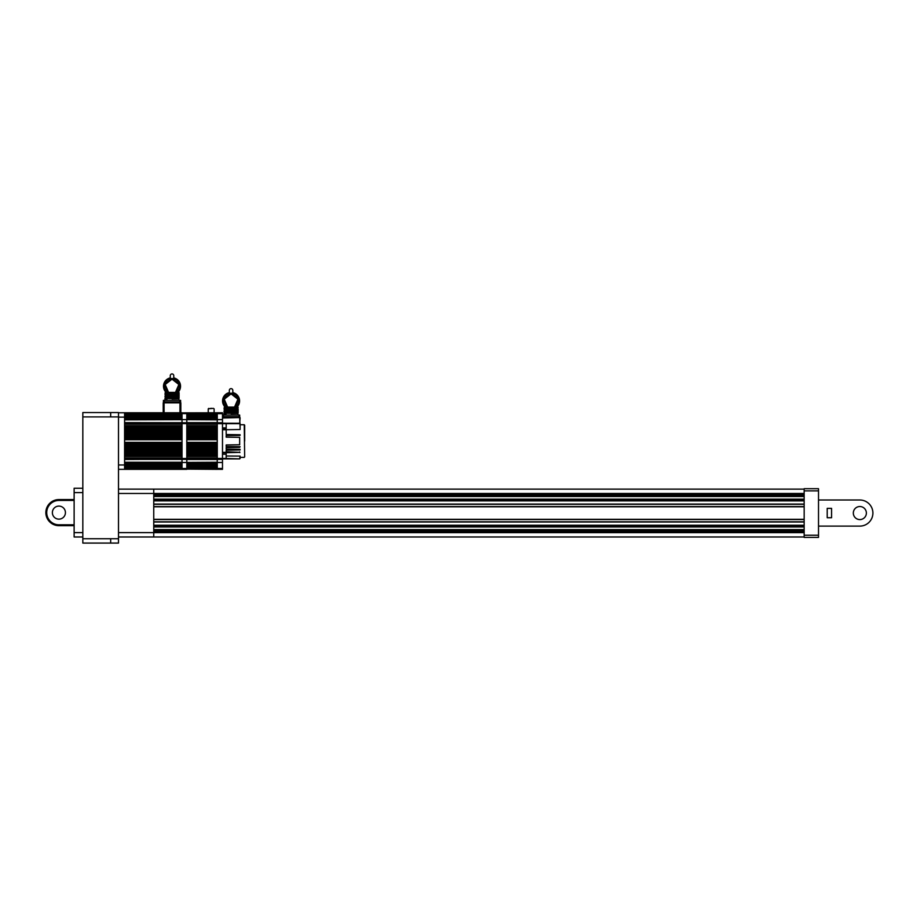 <?xml version="1.0" encoding="UTF-8"?>
<svg xmlns="http://www.w3.org/2000/svg" width="917" height="917" viewBox="0 0 917 917"><rect width="100%" height="100%" fill="white"/><g stroke="black" fill="none" stroke-linecap="round" stroke-linejoin="round"><path stroke-width="1.38" d="M827.214 517.738L827.214 508.373L831.57 508.373L831.57 517.738L827.214 517.738M804.163 519.538L153.747 519.538M804.163 521.796L153.747 521.796M804.163 522.014L153.747 522.014L153.747 525.235L804.163 525.235M804.163 526.106L153.747 526.106M804.163 526.977L153.747 526.977L153.747 529.59L804.163 529.59M804.163 530.45L153.747 530.45M804.163 531.321L153.747 531.321L153.747 536.984L118.499 536.984M804.163 536.984L153.747 536.984L153.747 493.472L153.747 494.779L804.163 494.779M804.163 489.128L153.747 489.128L153.747 493.472L118.499 493.472M804.163 495.65L153.747 495.65M804.163 496.521L153.747 496.521L153.747 499.135L804.163 499.135M804.163 500.006L153.747 500.006M804.163 500.877L153.747 500.877L153.747 504.086L804.163 504.086M804.163 504.304L153.747 504.304M804.163 506.574L153.747 506.574M804.163 506.792L153.747 506.792L153.747 519.32L804.163 519.32M804.163 490.87L804.163 488.692L818.514 488.692L818.514 490.87L804.163 490.87L804.163 535.241L818.514 535.241L818.514 537.419L804.163 537.419L804.163 535.241M818.514 490.87L818.514 535.241M118.499 489.128L153.747 489.128L153.747 493.472L804.163 493.472M82.828 412.558L110.67 412.558L82.828 412.558L82.828 543.07L118.499 543.07L110.67 543.07L110.67 538.726L118.499 538.726L118.499 416.903L110.67 416.903L110.67 412.558L118.499 412.558L118.499 416.903M118.499 538.726L118.499 543.07M58.906 506.092A6.522 6.522 0 0 0 52.372 512.614A6.522 6.522 0 0 0 58.906 519.148A6.522 6.522 0 0 0 65.428 512.614A6.522 6.522 0 0 0 58.906 506.092M74.128 492.601L74.128 532.628L82.828 532.628L82.828 492.601L74.128 492.601L74.128 488.257L82.828 488.257M82.828 536.984L74.128 536.984L74.128 532.628M74.128 525.67L58.906 525.67A13.056 13.056 0 0 1 45.85 512.614A13.056 13.056 0 0 1 58.906 499.57L74.128 499.57M74.128 500.441L58.906 500.441L58.906 499.57A13.056 13.056 0 0 0 45.85 512.614A13.056 13.056 0 0 0 58.906 525.67A13.056 13.056 0 0 1 45.85 512.614A13.056 13.056 0 0 0 58.906 525.67L58.906 524.799L74.128 524.799M118.499 469.332L124.597 469.332L124.597 464.976L118.499 464.976M118.499 417.12L124.597 417.12L124.597 412.776L118.499 412.776M124.597 417.12L124.597 464.976M124.597 412.994L222.487 412.776L222.487 469.332L186.804 469.114L217.26 469.332M217.26 462.489L222.487 462.489M186.804 468.025L217.26 468.025L217.26 467.154L186.804 467.154L186.804 469.114M186.804 466.283L217.26 466.283L217.26 465.412L186.804 465.412L186.804 467.154M186.804 464.541L217.26 464.541L217.26 463.67L186.804 463.67L186.804 465.412M217.26 459.199L186.804 459.199L186.804 457.892L217.26 457.892L217.26 459.486L186.804 459.486L217.26 459.406L217.26 463.67M217.26 459.325L222.487 459.325M222.487 454.19L226.178 454.19L226.178 458.454L217.26 458.454L217.26 423.654L226.178 423.654L226.178 427.918L222.487 427.918M222.487 422.783L217.26 422.783M222.487 419.608L217.26 419.608M217.26 418.427L217.26 422.691L186.804 422.691L186.804 424.216L217.26 424.216L217.26 422.622L186.804 422.622L186.804 419.677L217.26 419.837L186.804 419.677L186.804 418.427L217.26 418.427L217.26 417.556L186.804 417.556L186.804 418.427M186.804 416.685L217.26 416.685L217.26 415.814L186.804 415.814L186.804 417.556M186.804 414.942L217.26 414.942L217.26 414.083L186.804 414.083L186.804 415.814M244.667 441.054L244.667 425.167L244.667 441.054M226.178 423.654L240.105 423.654L240.105 429.511L226.178 429.729L226.178 434.52L240.105 434.738L240.105 435.392L226.178 435.609L226.178 437.134L239.669 437.352L239.669 444.756L226.178 444.963L226.178 446.487L240.105 446.705L239.669 447.37L226.178 447.576L226.178 449.101L240.105 449.319L240.105 449.972L226.178 450.19L226.178 451.714L239.669 452.368L222.487 452.368M239.669 444.756L239.669 437.352M238.798 415.08L239.669 417.556L222.487 417.556L223.358 417.556L223.358 416.685L238.798 416.685L223.358 416.685L223.358 415.08L239.669 415.08L239.669 416.685L239.669 415.08M239.887 423.276L222.487 423.218M222.487 429.741L226.178 429.741L222.487 429.305L226.178 429.305L226.178 427.918M222.487 452.803L239.669 452.368M226.178 454.19L226.178 452.803M222.487 458.89L239.669 458.89L240.105 456.093L226.178 456.001M226.178 458.89L239.669 458.89L226.178 458.454M222.487 417.992L239.669 417.556L240.105 427.253M240.105 435.392L239.669 434.738M239.669 451.921L239.887 452.585M240.105 446.705L239.669 447.37M240.105 458.454L240.105 456.941M186.804 423.608L186.804 458.5L182.025 458.5L182.025 423.608L186.804 423.608M186.804 459.199L186.804 463.67M124.597 469.332L186.804 469.332M182.025 462.489L186.804 462.489M124.597 468.025L182.025 468.025L182.025 467.154L124.597 467.154M124.597 466.283L182.025 466.283L182.025 465.412L124.597 465.412M124.597 464.541L182.025 464.541L182.025 463.67L124.597 463.67M124.597 459.406L182.025 459.406L182.025 463.67M182.025 459.325L186.804 459.325M186.804 422.783L182.025 422.783M186.804 419.608L182.025 419.608M124.597 418.427L182.025 418.427L182.025 422.691L124.597 422.622M182.025 418.427L182.025 417.556L124.597 417.556M124.597 416.685L182.025 416.685L182.025 415.814L124.597 415.814M124.597 414.942L182.025 414.942L182.025 414.083L124.597 414.083M124.597 457.892L124.597 459.199L182.025 459.199L182.025 457.892L124.597 457.892M124.597 455.497L124.597 456.368L182.025 456.368L182.025 455.497L124.597 455.497M124.597 453.319L124.597 454.19L182.025 454.19L182.025 453.319L124.597 453.319M124.597 451.233L124.597 452.104L182.025 452.104L182.025 451.233L124.597 451.233M124.597 449.192L124.597 450.052L182.025 450.052L182.025 449.192L124.597 449.192M124.597 447.187L124.597 448.058L182.025 448.058L182.025 447.187L124.597 447.187M124.597 445.226L124.597 446.098L182.025 446.098L182.025 445.226L124.597 445.226M124.597 443.312L124.597 444.183L182.025 444.183L182.025 443.312L124.597 443.312M124.597 439.747L124.597 442.361L182.025 442.361L182.025 439.747L124.597 439.747M124.597 437.925L124.597 438.785L182.025 438.785L182.025 437.925L124.597 437.925M124.597 436.011L124.597 436.87L182.025 436.87L182.025 436.011L124.597 436.011M124.597 434.05L124.597 434.922L182.025 434.922L182.025 434.05L124.597 434.05M124.597 432.045L124.597 432.916L182.025 432.916L182.025 432.045L124.597 432.045M124.597 430.004L124.597 430.875L182.025 430.875L182.025 430.004L124.597 430.004M124.597 427.918L124.597 428.778L182.025 428.778L182.025 427.918L124.597 427.918M124.597 425.74L124.597 426.611L182.025 426.611L182.025 425.74L124.597 425.74M182.025 422.909L124.597 422.909L124.597 424.216L182.025 424.216L182.025 422.691M182.025 466.283L182.025 467.154M182.025 468.025L182.025 469.114L124.597 469.114M182.025 412.994L182.025 414.083M182.025 414.942L182.025 415.814M182.025 416.685L182.025 417.556M124.597 419.677L182.025 419.677L124.597 419.837M124.597 459.486L182.025 459.199M124.597 462.271L182.025 462.271L124.597 462.432M182.025 464.541L182.025 465.412M182.025 412.776L124.597 412.776M177.669 398.586L165.381 398.207L164.945 399.113L167.02 399.204L164.945 398.597M166.137 392.407A8.528 8.528 0 0 1 170.275 377.896L170.275 375.672A1.742 1.742 0 0 1 172.018 373.93A1.742 1.742 0 0 1 173.76 375.672L173.76 377.896A8.528 8.528 0 0 1 177.692 392.602L172.018 392.407C162.894 392.533 162.894 392.648 172.018 392.751C181.142 392.866 181.142 392.969 172.018 393.084C162.894 393.187 162.894 393.301 172.018 393.404C181.142 393.519 181.142 393.622 172.018 393.737C162.894 393.84 162.894 393.955 172.018 394.058C181.142 394.172 181.142 394.276 172.018 394.39C162.894 394.493 162.894 394.608 172.018 394.711C181.142 394.826 181.142 394.929 172.018 395.044C162.894 395.147 162.894 395.261 172.018 395.365C181.142 395.479 181.142 395.582 172.018 395.697C162.894 395.8 162.894 395.903 172.018 396.018C181.142 396.121 181.142 396.236 172.018 396.339C162.894 396.453 162.894 396.557 172.018 396.671C181.142 396.774 181.142 396.889 172.018 396.992C162.894 397.107 162.894 397.21 172.018 397.325C181.142 397.428 181.142 397.542 172.018 397.646C162.894 397.76 162.894 397.863 172.018 397.978C181.142 398.081 181.142 398.196 172.018 398.299C162.894 398.414 162.894 398.517 172.018 398.631C181.142 398.735 181.142 398.849 172.018 398.952M172.018 398.437C181.142 398.322 181.142 398.219 172.018 398.104C162.894 398.001 162.894 397.886 172.018 397.783C181.142 397.669 181.142 397.565 172.018 397.451C162.894 397.348 162.894 397.233 172.018 397.13C181.142 397.015 181.142 396.912 172.018 396.797C162.894 396.694 162.894 396.58 172.018 396.476C181.142 396.362 181.142 396.259 172.018 396.144C162.894 396.041 162.894 395.926 172.018 395.823C181.142 395.708 181.142 395.605 172.018 395.491C162.894 395.387 162.894 395.273 172.018 395.17C181.142 395.055 181.142 394.952 172.018 394.837C162.894 394.734 162.894 394.631 172.018 394.516C181.142 394.413 181.142 394.299 172.018 394.195C162.894 394.081 162.894 393.978 172.018 393.863C181.142 393.76 181.142 393.645 172.018 393.542C162.894 393.427 162.894 393.324 172.018 393.21C181.142 393.106 181.142 392.992 172.018 392.889C162.894 392.774 162.894 392.671 172.018 392.556M166.401 398.15L165.381 397.554L178.655 397.875L179.09 400.374M165.381 397.554L166.401 396.843M164.945 396.637L179.09 396.969L164.945 396.637M165.381 396.247L165.381 395.594L176.706 395.835L178.655 395.915L178.655 396.568M165.381 395.594L165.381 394.94L176.706 395.181L179.09 395.525L177.669 395.972M165.381 394.94L166.401 394.23M164.945 394.035L179.09 394.356L164.945 394.035M165.381 393.634L166.367 392.923M177.669 393.118L166.367 392.522M177.669 398.333L179.09 398.276M177.669 397.68L179.09 397.623L177.669 397.279M177.669 397.027L179.09 396.969M177.669 396.373L179.09 396.316M177.669 395.731L179.09 395.663M177.669 395.078L179.09 395.009L177.669 394.677M177.669 394.425L179.09 394.356M177.669 393.771L178.655 393.301M179.09 393.049L165.312 392.407M177.669 392.465L178.655 392.659M167.02 398.929L165.381 398.861M177.669 397.932L179.09 397.623M177.669 396.625L178.655 396.58M177.669 395.33L179.09 395.009M177.669 394.023L179.09 393.702M178.998 392.407L167.33 392.407L164.693 383.799L172.018 378.515L179.342 383.799L176.66 392.407A7.726 7.726 0 0 0 172.018 378.515A7.726 7.726 0 0 0 167.375 392.407M163.421 400.374L163.421 401.978L163.421 400.374L180.615 400.374L180.615 401.978L180.615 400.374M179.743 400.374L179.743 401.978L164.292 401.978L180.615 401.978L180.615 402.85L180.615 401.978L179.743 401.978L179.743 402.85M164.292 402.85L164.292 401.978L163.421 401.978L163.421 402.85L163.421 401.978L164.292 401.978L164.292 400.374M176.362 394.551L176.717 393.278M180.832 402.85L180.832 412.776L180.832 402.85L179.961 402.85L179.961 412.776M163.203 412.776L163.203 402.85L163.203 412.776M164.074 412.776L164.074 402.85L163.203 402.85M164.074 402.85L179.961 402.85M168.568 392.407L165.163 384.51L172.018 379.168L178.872 384.51L175.468 392.407M236.724 413.292L224.447 412.902L224.012 413.819L226.075 413.899L224.012 413.303M231.073 407.137C221.96 407.24 221.96 407.354 231.073 407.457C240.197 407.572 240.197 407.675 231.073 407.79C221.96 407.893 221.96 408.008 231.073 408.111C240.197 408.225 240.197 408.329 231.073 408.443C221.96 408.546 221.96 408.661 231.073 408.764C240.197 408.879 240.197 408.982 231.073 409.097C221.96 409.2 221.96 409.303 231.073 409.418C240.197 409.521 240.197 409.635 231.073 409.739C221.96 409.853 221.96 409.956 231.073 410.071C240.197 410.174 240.197 410.289 231.073 410.392C221.96 410.507 221.96 410.61 231.073 410.724C240.197 410.827 240.197 410.942 231.073 411.045C221.96 411.16 221.96 411.263 231.073 411.378C240.197 411.481 240.197 411.595 231.073 411.699C221.96 411.813 221.96 411.916 231.073 412.031C240.197 412.134 240.197 412.249 231.073 412.352C221.96 412.467 221.96 412.57 231.073 412.684C240.197 412.788 240.197 412.902 231.073 413.005C221.96 413.12 221.96 413.223 231.073 413.338C240.197 413.441 240.197 413.556 231.073 413.659M231.073 413.143C240.197 413.028 240.197 412.925 231.073 412.81C221.96 412.707 221.96 412.593 231.073 412.49C240.197 412.375 240.197 412.272 231.073 412.157C221.96 412.054 221.96 411.939 231.073 411.836C240.197 411.722 240.197 411.618 231.073 411.504C221.96 411.401 221.96 411.286 231.073 411.183C240.197 411.068 240.197 410.965 231.073 410.85C221.96 410.747 221.96 410.633 231.073 410.529C240.197 410.415 240.197 410.312 231.073 410.197C221.96 410.094 221.96 409.979 231.073 409.876C240.197 409.761 240.197 409.658 231.073 409.544C221.96 409.44 221.96 409.326 231.073 409.223C240.197 409.108 240.197 409.005 231.073 408.89C221.96 408.787 221.96 408.673 231.073 408.569C240.197 408.455 240.197 408.352 231.073 408.248C221.96 408.134 221.96 408.031 231.073 407.916C240.197 407.813 240.197 407.698 231.073 407.595C221.96 407.48 221.96 407.377 231.073 407.263M224.447 412.914L224.447 412.249L237.709 412.581L238.145 415.08M224.447 412.26L224.012 411.859L225.422 411.55M224.012 411.343L238.145 411.664L224.012 411.343M224.447 410.954L224.447 410.3L235.772 410.541L238.145 410.885L236.724 411.332M224.447 410.3L224.447 409.647L235.772 409.888L238.145 410.231L236.724 410.678M224.447 409.647L225.422 408.936M224.012 408.73L238.145 409.062L224.012 408.73M224.447 408.34L225.422 407.629M236.735 407.824L225.422 407.228M236.724 413.04L238.145 412.971M236.724 412.386L238.145 412.329L236.724 411.985M236.724 411.733L238.145 411.676M236.724 411.08L238.145 411.022M236.724 410.426L238.145 410.369M236.724 409.773L238.145 409.716L236.724 409.372M236.724 409.131L238.145 409.062M236.724 408.478L237.709 408.008M238.145 407.756L224.378 407.114M236.735 407.171L237.709 407.366M231.073 407.114L236.735 407.308A8.528 8.528 0 0 0 232.815 392.602L232.815 390.367A1.742 1.742 0 0 0 231.073 388.636A1.742 1.742 0 0 0 229.342 390.367L229.342 392.602A8.528 8.528 0 0 0 225.192 407.114M226.075 413.636L224.447 413.567M224.447 412.902L225.422 412.856M236.724 412.639L238.145 412.329M236.724 410.025L238.145 409.716M236.724 408.73L237.709 408.661M238.053 407.114L226.384 407.114M222.487 415.08L223.358 415.08M222.487 416.685L223.358 416.685L222.487 416.685M231.073 393.221L238.397 398.494L235.715 407.114A7.726 7.726 0 0 0 231.073 393.221A7.726 7.726 0 0 0 226.442 407.114L223.748 398.494L231.073 393.221M227.634 407.114L224.218 399.216L231.073 393.874L237.927 399.216L234.523 407.114M238.798 417.556L238.798 416.685L239.669 416.685L240.105 417.992L239.669 423.218M186.804 462.432L217.26 462.271L186.804 462.432M186.804 455.497L186.804 456.368L217.26 456.368L217.26 455.497L186.804 455.497M186.804 453.319L186.804 454.19L217.26 454.19L217.26 453.319L186.804 453.319M186.804 451.233L186.804 452.104L217.26 452.104L217.26 451.233L186.804 451.233M186.804 449.192L186.804 450.052L217.26 450.052L217.26 449.192L186.804 449.192M186.804 447.187L186.804 448.058L217.26 448.058L217.26 447.187L186.804 447.187M186.804 445.226L186.804 446.098L217.26 446.098L217.26 445.226L186.804 445.226M186.804 443.312L186.804 444.183L217.26 444.183L217.26 443.312L186.804 443.312M186.804 439.747L186.804 442.361L217.26 442.361L217.26 439.747L186.804 439.747M186.804 437.925L186.804 438.785L217.26 438.785L217.26 437.925L186.804 437.925M186.804 436.011L186.804 436.87L217.26 436.87L217.26 436.011L186.804 436.011M186.804 434.05L186.804 434.922L217.26 434.922L217.26 434.05L186.804 434.05M186.804 432.045L186.804 432.916L217.26 432.916L217.26 432.045L186.804 432.045M186.804 430.004L186.804 430.875L217.26 430.875L217.26 430.004L186.804 430.004M186.804 427.918L186.804 428.778L217.26 428.778L217.26 427.918L186.804 427.918M186.804 425.74L186.804 426.611L217.26 426.611L217.26 425.74L186.804 425.74M186.804 412.994L186.804 414.083M217.26 466.283L217.26 467.154M217.26 468.025L217.26 469.114M217.26 412.994L217.26 414.083M217.26 414.942L217.26 415.814M217.26 416.685L217.26 417.556M217.26 464.541L217.26 465.412M213.455 408.374L208.239 408.81L208.239 412.203M210.646 408.374L211.701 408.374L210.646 408.374M214.589 412.776L207.758 412.776M208.239 408.81L208.893 408.374M859.848 519.584A6.522 6.522 0 0 1 853.326 513.05A6.522 6.522 0 0 1 859.848 506.528A6.522 6.522 0 0 1 866.37 513.05A6.522 6.522 0 0 1 859.848 519.584M818.514 500.006L859.848 500.006A13.056 13.056 0 0 1 872.904 513.05A13.056 13.056 0 0 1 859.848 526.106L818.514 526.106M804.163 532.628L118.499 532.628M82.828 416.903L110.67 416.903M82.828 538.726L110.67 538.726M58.906 500.441A12.185 12.185 0 0 0 46.721 512.614A12.185 12.185 0 0 0 58.906 524.799M222.487 468.461L217.26 468.461M217.26 413.647L222.487 413.647M244.667 456.93L244.243 424.731L240.105 424.731M239.669 449.307L239.669 449.972M186.804 468.507L182.025 468.507M182.025 413.601L186.804 413.601M186.804 422.909L217.26 422.909M244.243 457.365L240.105 457.365M164.945 400.374L164.945 399.113M224.012 415.08L224.012 413.819M214.108 408.81L214.108 412.203"/></g></svg>
